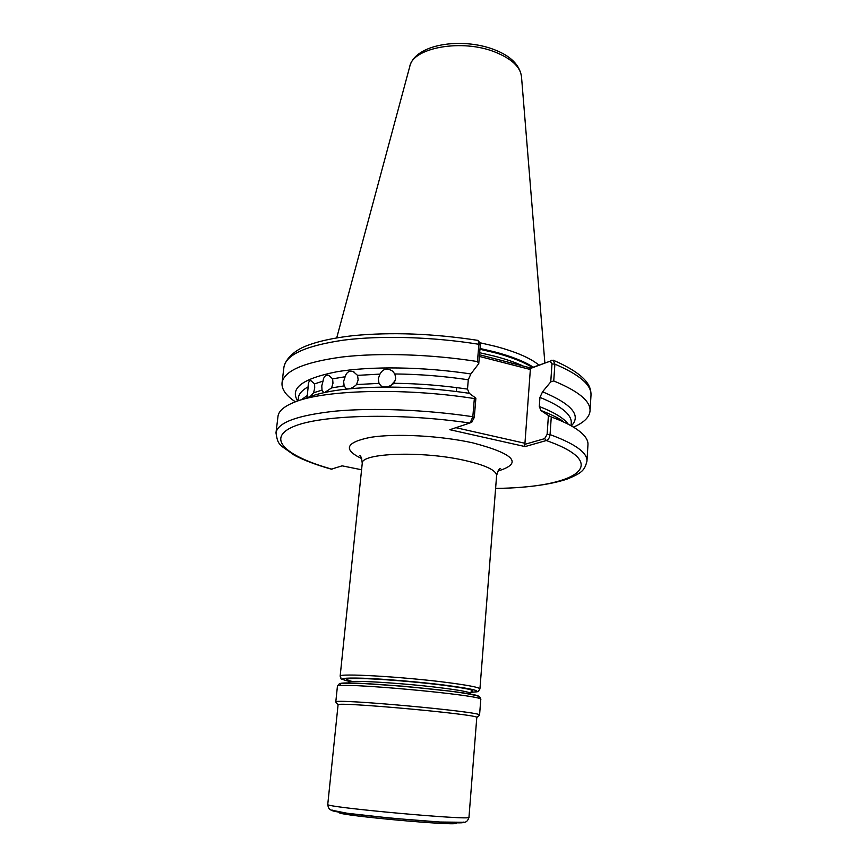 <?xml version="1.0" encoding="UTF-8"?>
<svg xmlns="http://www.w3.org/2000/svg" width="867" height="867" viewBox="0 0 867 867"><rect width="100%" height="100%" fill="white"/><g stroke="black" fill="none" stroke-linecap="round" stroke-linejoin="round"><path stroke-width="1.3" d="M345.131 376.755C346.529 372.138 349.271 370.437 353.335 371.65L357.54 375.368L358.158 379.865L356.565 384.558C352.782 388.058 349.336 389.435 346.226 388.698L344.134 385.891L343.635 381.458L345.131 376.755L332.614 378.846L328.875 375.476M390.421 385.945L395.352 380.483M379.963 374.111C382.943 368.778 387.083 367.749 392.372 371.022L394.897 373.97L395.731 378.63L393.965 383.279C389.305 387.05 384.991 387.928 381.057 385.923L379.02 383.377L378.261 378.771L379.963 374.111L357.54 375.368M307.059 397.758L308.164 386.823C308.143 382.705 309.042 380.635 310.874 380.646L314.602 383.886L314.71 388.102L313.583 392.794L310.234 396.512M323.694 392.697L322.025 390.107L321.787 385.815L323.033 381.122C323.64 376.798 325.407 374.858 328.311 375.292M324.789 392.458L331.606 387.907L332.982 383.203L332.614 378.846M479.494 354.766L530.832 368.031L553.168 360.173L554.891 364.14L553.742 380.949C578.495 391.169 590.59 401.139 590.037 410.882C589.517 416.648 584.835 421.687 575.991 426L573.477 427.16M538.873 365.029C530.376 358.049 515.919 351.818 495.501 346.345L479.787 342.714L480.296 345.196L478.757 363.609L470.868 373.959C423.226 366.665 370.166 366.004 336.331 371.867C302.388 378.662 289.513 388.373 297.739 401.009M470.868 373.959L468.288 379.768L467.497 389.099L469.231 393.293L475.885 398.17L474.271 417.493L471.876 421.936M455.912 427.691L524.947 443.275L524.275 444.5L544.66 438.637L547.12 434.356L548.421 415.531L551.271 416.94C561.914 420.885 570.291 424.906 576.392 429.002C584.434 434.486 588.292 439.699 587.967 444.619L586.959 461.168C587.436 452.693 575.135 443.839 550.057 434.605C549.613 437.813 548.367 439.786 546.318 440.534L525.077 446.581L449.865 429.707L470.142 422.912L472.829 416.713L474.347 398.549L475.885 398.17M551.271 416.94L550.057 434.605L547.12 434.356M331.335 469.166L342.118 465.839L361.582 469.762M553.742 380.949L550.751 381.859L551.986 363.912L550.057 361.181L529.845 368.703L530.355 369.505L524.947 443.275M571.32 425.903C581.519 415.51 571.938 404.13 542.569 391.776L550.751 381.859M548.421 415.531L540.965 410.568L539.296 406.493L539.946 397.389L542.569 391.776M541.236 410.622C550.404 414.112 557.709 417.656 563.127 421.286M474.271 417.493L472.829 416.713C425.881 409.712 373.46 407.663 335.865 411.088C297.728 415.163 277.765 422.424 275.988 432.871L277.982 416.409C278.545 411.5 283.281 407.078 292.179 403.133C319.956 390.009 401.865 387.159 474.347 398.549M478.757 363.609L477.446 361.55L478.887 344.286L478.237 340.709L477.511 340.308C432.915 333.535 391.526 331.974 353.357 335.627C333.101 337.892 316.932 341.511 304.826 346.497C296.286 349.965 285.904 357.637 283.932 367.164C285.958 354.679 305.867 345.673 343.668 340.124C380.906 335.356 432.644 336.84 478.887 344.286L480.296 345.196M295.376 401.855L293.122 400.251C285.2 394.42 281.504 388.622 282.035 382.846C284.008 370.848 303.927 362.243 341.804 357.041C379.128 352.598 431.029 354.213 477.446 361.55M306.625 397.942C323.51 390.844 350.983 387.224 389.034 387.083C415.466 387.235 442.203 389.305 469.231 393.293M456.378 391.526L456.714 387.614M530.355 369.505L479.364 356.424M495.61 488.381C574.355 487.839 614.703 464.56 546.318 440.534L544.66 438.637M525.077 446.581L524.275 444.5M550.057 361.181L551.889 360.184M529.845 368.703L530.832 368.031M512.278 364.866L511.075 362.948M479.473 715.242L479.559 715.123C484.946 712.035 331.042 698.022 335.778 702.042L335.897 702.216M479.549 715.145L476.785 717.518C481.922 714.701 333.535 701.186 338.065 704.893L335.778 702.064L337.404 686.415C332.798 681.386 486.224 695.345 480.773 699.463C480.264 697.371 479.397 696.266 478.15 696.125C473.306 694.695 464.192 693.058 450.797 691.227L404.748 686.328L360.986 683.38L340.623 683.608C339.463 683.424 338.39 684.366 337.404 686.415M456.291 823.195L456.14 823.325C455.197 826.056 339.712 815.554 339.279 812.682L339.16 812.531M470.651 692.321C484.393 691.595 475.333 689.146 443.449 684.952C418.219 681.841 384.038 678.98 363.208 678.222C342.118 677.615 337.263 678.612 348.664 681.213M348.664 681.234C337.133 677.81 342.66 680.096 340.146 676.206C337.653 673.095 400.5 676.574 445.009 682.231C467.736 685.136 479.375 687.368 479.928 688.929L496.607 475.593C496.368 470.25 485.433 465.124 463.802 460.225C421.47 450.699 360.65 453.062 362.243 463.357C361.756 458.22 360.878 455.63 359.599 455.598L360.574 456.508M471.323 691.552L472.125 691.292C471.821 690.75 471.236 691.433 470.337 693.329C469.816 692.05 459.629 690.165 439.786 687.683C401.161 682.871 346.692 679.728 348.783 682.264C348.241 680.292 347.775 679.522 347.396 679.945L348.133 680.346M352.435 681.495C341.652 679.034 346.161 678.092 365.982 678.666C385.544 679.37 417.612 682.058 441.336 684.984C467.075 688.29 477.034 690.5 471.225 691.628M494.223 49.636C510.533 55.835 519.626 64.83 521.49 76.61C520.352 66.922 511.584 58.75 495.187 52.096C462.133 38.636 412.811 47.566 409.788 66.445C415.206 43.914 461.862 37.14 494.114 49.592M361.68 458.6C342.714 449.442 345.695 442.354 370.599 437.315C395.655 433.305 440.685 435.689 472.981 442.907C514.749 453.972 523.094 463.346 498.026 471.009M523.321 366.091C515.334 362.395 505.537 359.036 493.93 356.012L479.668 352.739M532.371 367.456C523.549 361.907 510.826 356.944 494.212 352.566L479.96 349.271M533.205 367.142C524.383 361.409 511.422 356.294 494.32 351.785L480.025 348.469M356.565 384.558L379.02 383.377M393.965 383.279C418.284 383.539 442.799 385.49 467.497 389.099M468.288 379.768C443.633 376.126 419.173 374.186 394.897 373.97M313.583 392.794L322.025 390.107M323.033 381.122L314.602 383.886M331.606 387.907L344.134 385.891M469.881 423.042C398.473 412.475 319.934 414.827 293.068 426.759C265.616 438.648 286.511 456.497 332.018 469.199M539.296 406.493C554.381 412.389 564.059 418.327 568.34 424.31M571.071 425.762L571.266 422.771C571.721 414.534 561.285 406.07 539.946 397.389M590.037 410.882L591.001 395.114C591.576 384.991 579.546 374.663 554.891 364.14L551.986 363.912M308.164 386.823C302.084 390.204 298.812 393.911 298.356 397.931L297.999 400.912M300.957 399.969L307.146 395.655M478.346 696.786C487.276 692.766 330.76 678.59 340.33 684.28M476.785 717.518L468.971 817.256C473.718 820.865 322.437 807.101 327.759 804.403L338.065 704.893M463.292 822.089C470.716 826.197 323.055 812.704 332.527 810.146M353.335 371.65L354.061 371.986M392.372 371.022L393.217 371.748M499.49 469.145L500.617 468.429C499.349 468.256 498.016 470.64 496.607 475.593M409.788 66.445L336.721 337.87M348.697 683.109L348.783 682.264M340.146 676.206L362.243 463.357M573.38 427.095L575.991 426M591.001 395.114C591.012 387.928 589.311 375.877 553.168 360.173M495.599 488.5C525.792 487.904 549.515 484.816 566.758 479.223C582.873 472.753 584.661 469.762 586.959 461.168M295.495 401.811L293.122 400.251M282.035 382.846L283.932 367.164M275.988 432.871C277.483 443.102 279.087 443.221 281.482 446.126L294.412 455.273C304.046 460.323 316.401 464.972 331.476 469.21M470.272 694.174L470.337 693.329M521.49 76.61L544.855 362.796M470.64 692.332C481.651 691.595 475.961 691.573 478.335 691.27L479.928 688.929M470.142 422.912L472.212 421.785M479.787 342.714L478.335 340.839M480.773 699.463L479.559 715.123M468.971 817.256C468.082 820.345 466.609 822.024 464.571 822.284L439.883 822.024L391.711 818.231L347.179 813.257L331.01 810.06C329.189 809.485 328.105 807.6 327.759 804.403M456.14 823.325L456.833 822.718M339.279 812.682L338.715 811.967"/></g></svg>
